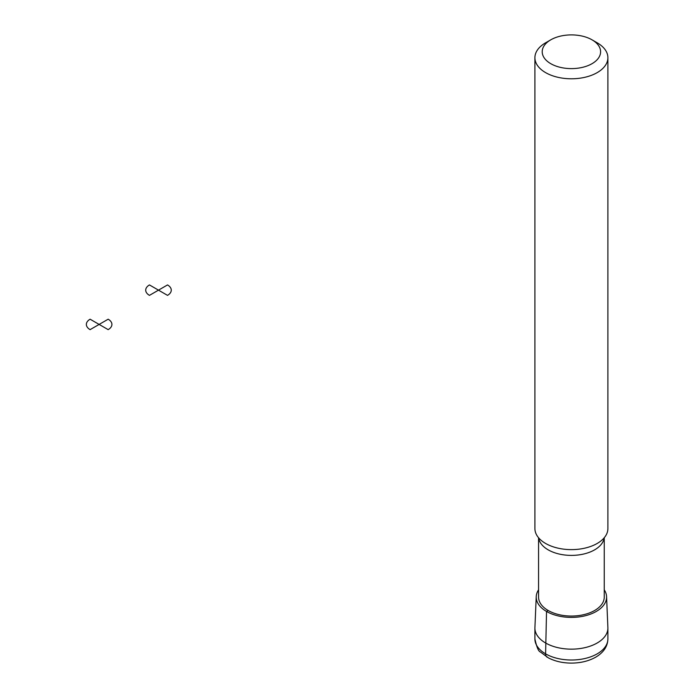<?xml version="1.0" encoding="UTF-8"?>
<svg xmlns="http://www.w3.org/2000/svg" width="698" height="698" viewBox="0 0 698 698"><rect width="100%" height="100%" fill="white"/><g stroke="black" fill="none" stroke-linecap="round" stroke-linejoin="round"><path stroke-width="1.05" d="M604.25 589.836A35.17 20.303 180 0 1 606.562 596.589A35.17 20.303 180 0 1 596.275 611.448A35.17 20.303 180 0 1 557.545 615.758A35.17 20.303 180 0 1 536.239 596.589A35.17 20.303 180 0 1 538.559 589.836M606.562 596.589L607.888 627.563A36.497 21.071 180 0 1 607.897 628.087A36.497 21.071 180 0 1 597.209 642.98A36.497 21.071 180 0 1 557.44 647.552A36.497 21.071 180 0 1 534.904 628.087A36.497 21.071 180 0 1 534.921 627.563L536.239 596.589M538.559 537.739L538.559 597.095A32.85 18.968 0 0 0 571.4 616.055A32.85 18.968 0 0 0 604.25 597.095L604.25 537.739M534.904 57.716L534.904 528.552A36.497 21.071 0 0 0 542.87 541.692A36.497 21.071 0 0 0 599.931 541.692A36.497 21.071 0 0 0 607.897 528.552L607.897 57.716A36.497 21.071 0 0 0 597.209 42.814L592.052 39.838A29.194 16.857 0 0 0 550.757 39.838L545.6 42.814A36.497 21.071 0 0 0 545.592 42.814A36.497 21.071 0 0 0 534.904 57.716A36.497 21.071 0 0 0 571.4 78.787A36.497 21.071 0 0 0 607.897 57.716M545.592 42.814L550.757 39.838A29.194 16.857 0 0 0 550.757 63.675A29.194 16.857 0 0 0 592.052 63.675A29.194 16.857 0 0 0 592.052 39.838M547.11 657.184A7.303 4.214 -60 0 1 545.6 653.843L546.534 611.448L548.174 610.497M167.52 284.932L158.49 290.15L167.52 295.367A12.773 7.373 0 0 0 167.52 284.932M158.49 290.15L149.459 284.932A12.773 7.373 0 0 0 149.459 295.367L158.49 290.15M108.164 319.204L99.133 324.422L108.164 329.639A12.773 7.373 0 0 0 108.164 319.204M99.133 324.422L90.103 319.204A12.773 7.373 0 0 0 90.103 329.639L99.133 324.422M597.209 653.843A36.497 21.071 180 0 1 557.44 658.415A36.497 21.071 180 0 1 534.904 638.949C536.701 647.177 538.542 651.531 540.453 652.019L548.445 657.917C555.058 661.285 562.571 663.013 570.99 663.1C580.352 663.117 588.589 661.146 595.699 657.184C603.596 652.499 607.661 646.418 607.897 638.949A36.497 21.071 180 0 1 597.209 653.843M538.647 537.844A32.85 18.968 0 0 0 571.4 555.399A32.85 18.968 0 0 0 604.163 537.844M534.904 628.087L534.904 638.949M607.897 628.087L607.897 638.949"/></g></svg>
